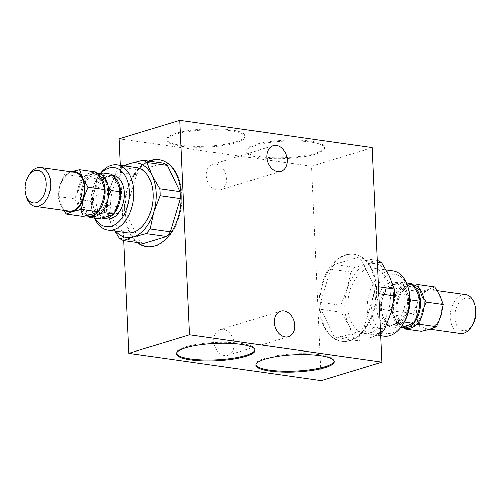 <?xml version="1.0" encoding="UTF-8"?>
<svg xmlns="http://www.w3.org/2000/svg" width="501" height="501" viewBox="0 0 501 501"><rect width="100%" height="100%" fill="white"/><g stroke="black" fill="none" stroke-linecap="round" stroke-linejoin="round"><path stroke-width="0.38" stroke-dasharray="2.5 1.88" d="M206.23 175.594A13.358 9.895 73 0 0 220.359 189.816A13.358 9.895 73 0 0 225.92 174.154A13.358 9.895 73 0 0 212.549 164.265A13.358 9.895 73 0 0 206.23 175.594M213.745 341.018A13.358 9.895 73 0 0 227.867 355.24A13.358 9.895 73 0 0 233.428 339.572A13.358 9.895 73 0 0 220.064 329.689A13.358 9.895 73 0 0 213.745 341.018M321.279 380.603L311.541 166.169L119.144 138.902M120.34 165.242L123.766 240.655M137.249 242.572A44.007 27.931 98.1 0 1 125.112 199.254A44.007 27.931 98.1 0 1 148.81 161.015M315.373 153.168A39.291 8.636 177.4 0 0 324.567 147.125A39.291 8.636 177.4 0 0 284.919 140.28A39.291 8.636 177.4 0 0 246.06 150.688A39.291 8.636 177.4 0 0 272.068 157.615A39.291 8.636 177.4 0 0 315.373 153.168M236.009 141.921A39.291 8.636 177.4 0 0 245.202 135.877A39.291 8.636 177.4 0 0 205.56 129.033A39.291 8.636 177.4 0 0 166.695 139.441A39.291 8.636 177.4 0 0 192.703 146.367A39.291 8.636 177.4 0 0 236.009 141.921M372.118 147.663L311.541 166.169M350.174 340.718A44.007 27.931 -81.9 0 0 376.483 295.446A44.007 27.931 -81.9 0 0 354.401 254.257A44.007 27.931 -81.9 0 0 320.571 293.912A44.007 27.931 -81.9 0 0 342.051 341.4A44.007 27.931 -81.9 0 0 350.174 340.718M374.322 293.06A41.652 26.434 -81.9 0 0 374.009 286.109L361.309 259.762A41.652 26.434 -81.9 0 0 357.182 257.501L334.493 264.434A41.652 26.434 -81.9 0 0 330.679 269.118L320.69 302.397A41.652 26.434 -81.9 0 0 321.003 309.349L333.704 335.689A41.652 26.434 -81.9 0 0 337.831 337.95L360.52 331.023A41.652 26.434 -81.9 0 0 364.333 326.333L374.322 293.06L378.75 293.686M349.454 340.611A44.007 27.931 98.1 0 1 341.331 341.3A44.007 27.931 98.1 0 1 319.851 293.805A44.007 27.931 98.1 0 1 353.681 254.157A44.007 27.931 98.1 0 1 375.763 295.346A44.007 27.931 98.1 0 1 349.454 340.611M315.417 154.083A39.291 8.636 -2.6 0 1 272.106 158.535A39.291 8.636 -2.6 0 1 246.104 151.609A39.291 8.636 -2.6 0 1 284.963 141.194A39.291 8.636 -2.6 0 1 324.604 148.046A39.291 8.636 -2.6 0 1 315.417 154.083M236.052 142.841A39.291 8.636 -2.6 0 1 192.741 147.288A39.291 8.636 -2.6 0 1 166.739 140.361A39.291 8.636 -2.6 0 1 205.598 129.953A39.291 8.636 -2.6 0 1 245.246 136.798A39.291 8.636 -2.6 0 1 236.052 142.841M334.223 361.102A39.291 8.636 177.4 0 0 334.261 360.639A39.291 8.636 177.4 0 0 308.259 353.712A39.291 8.636 177.4 0 0 264.948 358.159A39.291 8.636 177.4 0 0 255.754 364.202A39.291 8.636 177.4 0 0 255.836 364.659M254.865 349.855A39.291 8.636 177.4 0 0 254.896 349.391A39.291 8.636 177.4 0 0 228.894 342.465A39.291 8.636 177.4 0 0 185.583 346.917A39.291 8.636 177.4 0 0 176.396 352.954A39.291 8.636 177.4 0 0 176.471 353.412M143.818 243.499A41.652 26.434 98.1 0 1 139.691 241.238L126.991 214.891A41.652 26.434 98.1 0 1 126.678 207.94L136.667 174.667A41.652 26.434 98.1 0 1 140.48 169.977L163.169 163.05M149.53 161.115A44.007 27.931 -81.9 0 0 125.839 199.354A44.007 27.931 -81.9 0 0 137.969 242.672M146.956 246.793A44.007 27.931 -81.9 0 0 147.319 246.843A44.007 27.931 -81.9 0 0 181.149 207.195A44.007 27.931 -81.9 0 0 159.669 159.7A44.007 27.931 -81.9 0 0 159.305 159.656M95.472 214.685A20.278 12.869 98.1 0 1 81.55 198.903A20.278 12.869 98.1 0 1 93.674 175.162A20.278 12.869 98.1 0 1 107.596 190.944A20.278 12.869 98.1 0 1 95.472 214.685M91.483 216.708A22.006 13.965 98.1 0 1 80.436 199.241A22.006 13.965 98.1 0 1 97.657 173.139M101.878 180.986A20.435 12.97 98.1 0 1 102.786 200.895A20.435 12.97 98.1 0 1 91.871 214.322A20.435 12.97 98.1 0 1 80.047 207.84A20.435 12.97 98.1 0 1 79.145 187.931A20.435 12.97 98.1 0 1 90.061 174.498A20.435 12.97 98.1 0 1 101.878 180.986M86.241 215.806A22.006 13.965 98.1 0 1 76.828 198.728A22.006 13.965 98.1 0 1 94.05 172.626A22.006 13.965 98.1 0 1 97.945 174.141M98.76 210.971A22.006 13.965 98.1 0 1 97.714 212.13M119.62 192.647A20.278 12.869 98.1 0 1 100.864 215.731A20.278 12.869 98.1 0 1 99.311 181.506A20.278 12.869 98.1 0 1 119.62 192.647M101.753 217.979A22.006 13.965 98.1 0 1 92.46 200.945A22.006 13.965 98.1 0 1 109.688 174.843A22.006 13.965 98.1 0 1 113.201 176.12M107.12 218.924A22.006 13.965 98.1 0 1 96.067 201.458A22.006 13.965 98.1 0 1 113.295 175.35M111.804 174.191C108.636 176.001 103.582 177.548 96.649 178.826C96.305 186.497 94.082 193.906 89.973 201.051L80.88 199.761C81.225 192.083 83.448 184.675 87.556 177.536L99.417 173.571M96.649 178.826L87.556 177.536M89.973 201.051C94.683 207.182 97.513 213.05 98.459 218.649M88.583 216.3L80.88 199.761M100.319 213.595L90.838 216.62M103.557 176.352L108.185 186.172M108.535 195.835L105.116 207.308M127.216 232.884A33.003 20.948 98.1 0 1 110.646 206.681A33.003 20.948 98.1 0 1 136.479 167.528M125.006 165.9A37.719 23.942 -81.9 0 0 110.026 188.238A37.719 23.942 -81.9 0 0 111.698 224.999A37.719 23.942 -81.9 0 0 115.744 231.262M114.954 231.149L111.698 224.999L106.751 212.023L126.991 214.891M139.691 241.238L119.451 238.37M140.48 169.977L120.24 167.109A41.652 26.434 -81.9 0 0 116.426 171.799L136.667 174.667M126.678 207.94L106.437 205.072L110.026 188.238L116.426 171.799M120.24 167.109L123.622 165.706M106.437 205.072A41.652 26.434 -81.9 0 0 106.751 212.023M94.971 218.154A29.86 18.957 98.1 0 1 92.397 211.817A29.86 18.957 98.1 0 1 91.019 202.999A29.86 18.957 98.1 0 1 97.175 178.093A29.86 18.957 98.1 0 1 100.876 173.265M100.332 173.377A33.003 20.948 -81.9 0 0 98.215 176.427A33.003 20.948 -81.9 0 0 91.407 203.957A33.003 20.948 -81.9 0 0 92.929 213.702A33.003 20.948 -81.9 0 0 94.476 218.085M68.969 211.14A19.645 12.469 98.1 0 1 59.105 195.54A19.645 12.469 98.1 0 1 74.48 172.231M96.511 172.025L90.061 174.498L81.356 176.659L79.145 187.931L74.68 198.884L57.696 196.473L59.907 185.201L64.372 174.248L70.954 171.737A20.435 12.97 -81.9 0 0 70.823 171.774A20.435 12.97 -81.9 0 0 59.907 185.201A20.435 12.97 -81.9 0 0 60.809 205.116A20.435 12.97 -81.9 0 0 65.443 210.639M81.356 176.659L64.372 174.248M74.68 198.884L80.047 207.84L83.166 216.482M63.746 210.395L60.809 205.116L57.696 196.473M29.484 174.386A19.645 12.469 -81.9 0 0 25.438 190.768A19.645 12.469 -81.9 0 0 26.34 196.574M441.895 305.46A19.645 12.469 -81.9 0 0 432.031 289.86A19.645 12.469 -81.9 0 0 416.926 307.564A19.645 12.469 -81.9 0 0 426.52 328.769A19.645 12.469 -81.9 0 0 441.895 305.46M441.093 315.799A20.435 12.97 98.1 0 1 430.177 329.226A20.435 12.97 98.1 0 1 418.36 322.744A20.435 12.97 98.1 0 1 417.452 302.829A20.435 12.97 98.1 0 1 428.368 289.403A20.435 12.97 98.1 0 1 440.191 295.884A20.435 12.97 98.1 0 1 441.093 315.799M418.773 287.768L420.953 293.16L423.708 298.151M424.046 307.013L421.855 313.069L420.345 319.4M415.88 325.18L406.086 328.249M434.818 286.929L428.368 289.403L419.663 291.557L417.452 302.829L412.993 313.783L418.36 322.744L421.473 331.38M475.186 306.318A16.502 10.477 -81.9 0 0 460.194 301.233A16.502 10.477 -81.9 0 0 456.73 325.669A16.502 10.477 -81.9 0 0 472.549 324.949M460.187 333.534A19.645 12.469 98.1 0 1 450.599 312.336A19.645 12.469 98.1 0 1 465.698 294.632M403.762 327.923L399.122 320.014L396.009 311.378L398.214 300.105L402.679 289.152L409.129 286.678L414.759 285.194M402.679 289.152L419.663 291.557M396.009 311.378L412.993 313.783M399.122 320.014A20.435 12.97 -81.9 0 0 410.939 326.502A20.435 12.97 -81.9 0 0 421.855 313.069A20.435 12.97 -81.9 0 0 420.953 293.16A20.435 12.97 -81.9 0 0 409.129 286.678A20.435 12.97 -81.9 0 0 398.214 300.105A20.435 12.97 -81.9 0 0 399.122 320.014M390.354 294.319A33.003 20.948 -81.9 0 0 373.784 268.116A33.003 20.948 -81.9 0 0 348.408 297.857A33.003 20.948 -81.9 0 0 364.521 333.472A33.003 20.948 -81.9 0 0 390.354 294.319M390.974 312.762A37.719 23.942 98.1 0 1 370.821 337.555A37.719 23.942 98.1 0 1 349.003 325.587A37.719 23.942 98.1 0 1 347.331 288.826A37.719 23.942 98.1 0 1 367.483 264.033A37.719 23.942 98.1 0 1 389.302 276.001A37.719 23.942 98.1 0 1 390.974 312.762M364.333 326.333L380.334 328.6M380.572 333.86L360.52 331.023M337.831 337.95L358.071 340.824L370.821 337.555L380.76 333.891M321.003 309.349L341.25 312.217L349.003 325.587L353.95 338.557L333.704 335.689M341.25 312.217A41.652 26.434 98.1 0 1 340.93 305.266L320.69 302.397M330.679 269.118L350.925 271.987L347.331 288.826L340.93 305.266M358.071 340.824A41.652 26.434 98.1 0 1 353.95 338.557M350.925 271.987A41.652 26.434 98.1 0 1 354.733 267.302L334.493 264.434M377.422 260.37L367.483 264.033L354.733 267.302M404.933 299.542A22.006 13.965 -81.9 0 0 393.88 282.076A22.006 13.965 -81.9 0 0 376.965 301.903A22.006 13.965 -81.9 0 0 387.705 325.65A22.006 13.965 -81.9 0 0 404.933 299.542M408.603 289.183A29.86 18.957 -81.9 0 0 381.474 279.984A29.86 18.957 -81.9 0 0 375.205 324.21A29.86 18.957 -81.9 0 0 403.825 322.907M383.76 336.202A33.003 20.948 98.1 0 1 367.646 300.581A33.003 20.948 98.1 0 1 393.022 270.841M357.182 257.501L377.234 260.345M374.009 286.109L378.437 286.735M377.316 262.029L361.309 259.762M381.38 308.353A20.278 12.869 -81.9 0 0 401.689 319.494A20.278 12.869 -81.9 0 0 400.136 285.269A20.278 12.869 -81.9 0 0 381.38 308.353M408.54 300.055A22.006 13.965 -81.9 0 0 397.487 282.589A22.006 13.965 -81.9 0 0 380.572 302.41A22.006 13.965 -81.9 0 0 391.312 326.157A22.006 13.965 -81.9 0 0 408.54 300.055M409.987 301.89L404.363 322.011M404.351 322.174C397.418 323.452 392.364 324.999 389.196 326.809L398.289 328.092L400.668 327.623M389.196 326.809C384.486 320.678 381.656 314.81 380.71 309.211L389.803 310.501C394.512 316.632 397.343 322.494 398.289 328.092M380.71 309.211C381.054 301.533 383.278 294.125 387.386 286.985L396.479 288.269C396.134 295.947 393.911 303.355 389.803 310.501M387.386 286.985C390.555 285.175 395.608 283.629 402.541 282.351L406.524 282.915M411.634 283.641C408.465 285.451 403.411 286.998 396.479 288.269M393.404 310.056A20.278 12.869 98.1 0 1 412.16 286.973A20.278 12.869 98.1 0 1 413.72 321.197A20.278 12.869 98.1 0 1 393.404 310.056M402.541 282.351L410 298.552M413.031 285.564A22.006 13.965 -81.9 0 0 409.517 284.292A22.006 13.965 -81.9 0 0 392.828 302.71A22.006 13.965 -81.9 0 0 401.583 327.429M413.125 284.8A22.006 13.965 -81.9 0 0 396.203 304.627A22.006 13.965 -81.9 0 0 406.95 328.374M341.331 341.3L342.051 341.4M353.681 254.157L354.401 254.257M324.604 148.046L324.567 147.125M246.104 151.609L246.06 150.688M245.246 136.798L245.202 135.877M166.739 140.361L166.695 139.441M273.133 145.76L212.549 164.265M280.936 171.311L220.359 189.816M280.641 311.184L220.064 329.689M288.451 336.735L227.867 355.24M255.754 364.202L255.798 365.123M334.261 360.639L334.305 361.559M176.396 352.954L176.433 353.875M254.896 349.391L254.94 350.312M159.669 159.7L158.949 159.6M147.319 246.843L146.599 246.742M97.238 173.077L94.05 172.626M112.587 175.25L109.688 174.843M92.397 211.817L92.929 213.702M97.175 178.093L98.215 176.427M426.52 328.769L430.046 329.263M432.031 289.86L437.254 290.605M364.521 333.472L380.66 335.758M373.784 268.116L386.046 269.851M387.705 325.65L391.312 326.157M393.88 282.076L397.487 282.589M409.517 284.292L412.417 284.7"/><path stroke-width="0.75" d="M123.766 240.655L128.882 353.337L321.279 380.603L381.856 362.098L189.459 334.831L179.721 120.397L372.118 147.663L381.856 362.098M179.721 120.397L119.144 138.902L120.34 165.242M266.814 157.089A13.358 9.895 -107 0 1 273.133 145.76A13.358 9.895 -107 0 1 286.497 155.642A13.358 9.895 -107 0 1 280.936 171.311A13.358 9.895 -107 0 1 266.814 157.089M274.323 322.506A13.358 9.895 -107 0 1 280.641 311.184A13.358 9.895 -107 0 1 294.012 321.066A13.358 9.895 -107 0 1 288.451 336.735A13.358 9.895 -107 0 1 274.323 322.506M264.991 359.079A39.291 8.636 -2.6 0 1 308.297 354.633A39.291 8.636 -2.6 0 1 334.305 361.559A39.291 8.636 -2.6 0 1 295.44 371.967A39.291 8.636 -2.6 0 1 255.798 365.123A39.291 8.636 -2.6 0 1 264.991 359.079M185.627 347.832A39.291 8.636 -2.6 0 1 228.932 343.385A39.291 8.636 -2.6 0 1 254.94 350.312A39.291 8.636 -2.6 0 1 216.081 360.72A39.291 8.636 -2.6 0 1 176.433 353.875A39.291 8.636 -2.6 0 1 185.627 347.832M189.459 334.831L128.882 353.337M148.81 161.015A44.007 27.931 98.1 0 1 150.826 160.282A44.007 27.931 98.1 0 1 158.949 159.6A44.007 27.931 98.1 0 1 180.429 207.088A44.007 27.931 98.1 0 1 146.599 246.742A44.007 27.931 98.1 0 1 137.249 242.572M255.836 364.659A39.291 8.636 177.4 0 0 295.402 371.047A39.291 8.636 177.4 0 0 334.223 361.102M176.471 353.412A39.291 8.636 177.4 0 0 216.037 359.806A39.291 8.636 177.4 0 0 254.865 349.855M167.296 165.311L147.05 162.443A41.652 26.434 -81.9 0 0 142.929 160.176L163.169 163.05A41.652 26.434 98.1 0 1 167.296 165.311L179.997 191.651A41.652 26.434 98.1 0 1 180.31 198.603L170.321 231.882A41.652 26.434 98.1 0 1 166.507 236.566L143.818 243.499L123.578 240.63L133.516 236.967A37.719 23.942 -81.9 0 0 153.669 212.173A37.719 23.942 -81.9 0 0 151.997 175.413A37.719 23.942 -81.9 0 0 130.179 163.445A37.719 23.942 -81.9 0 0 125.006 165.9M159.305 159.656A44.007 27.931 -81.9 0 0 151.546 160.389A44.007 27.931 -81.9 0 0 149.53 161.115M137.969 242.672A44.007 27.931 -81.9 0 0 146.956 246.793M97.238 173.077L97.657 173.139A22.006 13.965 98.1 0 1 108.404 196.88A22.006 13.965 98.1 0 1 91.483 216.708L87.875 216.2A22.006 13.965 98.1 0 1 86.241 215.806M97.945 174.141A22.006 13.965 98.1 0 1 98.76 210.971M97.714 212.13A22.006 13.965 98.1 0 1 87.875 216.2M113.201 176.12A22.006 13.965 98.1 0 1 119.896 201.452A22.006 13.965 98.1 0 1 103.513 218.411A22.006 13.965 98.1 0 1 101.753 217.979M112.587 175.25L113.295 175.35A22.006 13.965 98.1 0 1 124.035 199.097A22.006 13.965 98.1 0 1 107.12 218.924L103.513 218.411M105.116 207.308L104.521 212.731L113.614 214.015C110.445 215.825 105.392 217.371 98.459 218.649L89.366 217.359L88.583 216.3M104.521 212.731L100.319 213.595M90.838 216.62L89.366 217.359M99.417 173.571L102.711 172.908L103.557 176.352M108.185 186.172L111.197 190.499L108.535 195.835M113.614 214.015C117.722 206.875 119.946 199.467 120.29 191.789C119.344 186.19 116.514 180.322 111.804 174.191L102.711 172.908M120.29 191.789L111.197 190.499M117.24 164.798L136.479 167.528A33.003 20.948 98.1 0 1 152.592 203.143A33.003 20.948 98.1 0 1 127.216 232.884L107.978 230.159A33.003 20.948 -81.9 0 0 133.354 200.419A33.003 20.948 -81.9 0 0 117.24 164.798A33.003 20.948 -81.9 0 0 100.332 173.377M115.744 231.262A37.719 23.942 -81.9 0 0 133.516 236.967L146.267 233.698A41.652 26.434 -81.9 0 0 150.075 229.013L170.321 231.882M123.578 240.63A41.652 26.434 -81.9 0 1 119.451 238.37L114.954 231.149M166.507 236.566L146.267 233.698M180.31 198.603L160.069 195.734L153.669 212.173L150.075 229.013M160.069 195.734A41.652 26.434 -81.9 0 0 159.75 188.783L179.997 191.651M147.05 162.443L151.997 175.413L159.75 188.783M123.622 165.706L130.179 163.445L142.929 160.176M100.876 173.265A29.86 18.957 98.1 0 1 126.534 178.325A29.86 18.957 98.1 0 1 121.167 219.131A29.86 18.957 98.1 0 1 94.971 218.154M94.476 218.085A33.003 20.948 -81.9 0 0 107.978 230.159M40.813 167.466L74.48 172.231A19.645 12.469 98.1 0 1 84.074 193.436A19.645 12.469 98.1 0 1 68.969 211.14L35.302 206.368A19.645 12.469 -81.9 0 0 50.401 188.664A19.645 12.469 -81.9 0 0 40.813 167.466A19.645 12.469 -81.9 0 0 29.484 174.386L28.451 176.051A16.502 10.477 98.1 0 1 44.27 175.331A16.502 10.477 98.1 0 1 40.806 199.767A16.502 10.477 98.1 0 1 25.814 194.682A16.502 10.477 98.1 0 1 25.05 189.81A16.502 10.477 98.1 0 1 28.451 176.051M65.443 210.639A20.435 12.97 -81.9 0 0 72.632 211.597A20.435 12.97 -81.9 0 0 83.548 198.171A20.435 12.97 -81.9 0 0 82.64 178.256A20.435 12.97 -81.9 0 0 70.954 171.737M70.823 171.774L79.527 169.62L82.64 178.256L88.007 187.217L83.548 198.171L81.337 209.443L98.321 211.848L91.871 214.322L83.166 216.482L66.182 214.071L63.746 210.395M81.337 209.443L72.632 211.597L66.182 214.071M25.814 194.682L26.34 196.574A19.645 12.469 -81.9 0 0 35.302 206.368M98.321 211.848L102.786 200.895L104.991 189.622L101.878 180.986L96.511 172.025L79.527 169.62M104.991 189.622L88.007 187.217M423.708 298.151L426.32 302.116L443.304 304.527L440.191 295.884L434.818 286.929L417.834 284.518L418.773 287.768M420.345 319.4L419.644 324.341L436.628 326.752L441.093 315.799L443.304 304.527M426.32 302.116L424.046 307.013M406.086 328.249L404.489 328.975L421.473 331.38L430.177 329.226L436.628 326.752M419.644 324.341L415.88 325.18M471.516 326.614L472.549 324.949A16.502 10.477 -81.9 0 0 475.95 311.19A16.502 10.477 -81.9 0 0 475.186 306.318L474.66 304.426A19.645 12.469 98.1 0 1 475.562 310.232A19.645 12.469 98.1 0 1 471.516 326.614A19.645 12.469 98.1 0 1 460.187 333.534L430.046 329.263M437.254 290.605L465.698 294.632A19.645 12.469 98.1 0 1 474.66 304.426M414.759 285.194L417.834 284.518M404.489 328.975L403.762 327.923M380.334 328.6L384.574 329.201L390.974 312.762L394.563 295.928L378.75 293.686M377.234 260.345L377.422 260.37A41.652 26.434 98.1 0 1 381.549 262.63L377.316 262.029M378.437 286.735L394.249 288.977L389.302 276.001L381.549 262.63M384.574 329.201A41.652 26.434 98.1 0 1 380.76 333.891M394.249 288.977A41.652 26.434 98.1 0 1 394.563 295.928M402.785 324.573L403.825 322.907A29.86 18.957 -81.9 0 0 409.981 298.001A29.86 18.957 -81.9 0 0 408.603 289.183L408.071 287.298A33.003 20.948 98.1 0 1 409.593 297.043A33.003 20.948 98.1 0 1 402.785 324.573A33.003 20.948 98.1 0 1 383.76 336.202L380.66 335.758M386.046 269.851L393.022 270.841A33.003 20.948 98.1 0 1 408.071 287.298M410 298.552L411.027 299.949L409.987 301.89M404.363 322.011L413.444 323.464C417.552 316.325 419.775 308.917 420.12 301.239C419.174 295.64 416.344 289.772 411.634 283.641L406.524 282.915M411.027 299.949L420.12 301.239M400.668 327.623L413.444 323.464M401.583 327.429A22.006 13.965 -81.9 0 0 403.343 327.861A22.006 13.965 -81.9 0 0 420.564 301.759A22.006 13.965 -81.9 0 0 413.031 285.564M403.343 327.861L406.95 328.374A22.006 13.965 -81.9 0 0 424.172 302.272A22.006 13.965 -81.9 0 0 413.125 284.8L412.417 284.7"/></g></svg>
